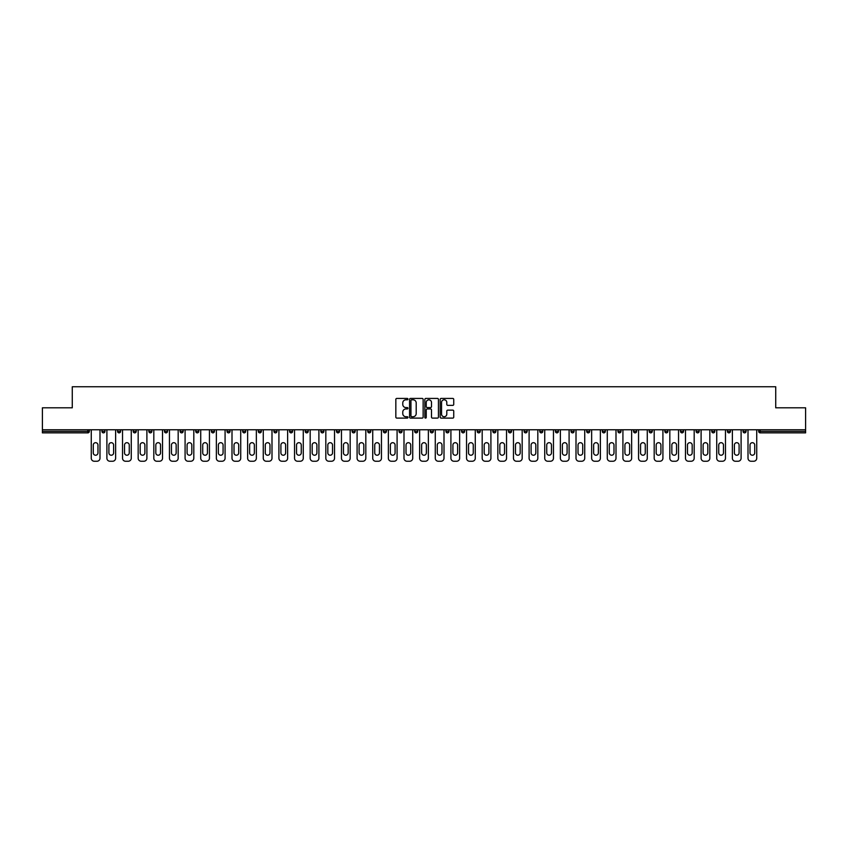 <?xml version="1.0" encoding="UTF-8"?>
<svg xmlns="http://www.w3.org/2000/svg" width="848" height="848" viewBox="0 0 848 848"><rect width="100%" height="100%" fill="white"/><g stroke="black" fill="none" stroke-linecap="round" stroke-linejoin="round"><path stroke-width="1.27" d="M407.962 399.111A0.689 0.689 0 0 0 407.273 398.422L396.822 398.422A0.986 0.986 0 0 0 395.836 399.408L395.836 417.121A0.986 0.986 0 0 0 396.822 418.106L407.273 418.106A0.689 0.689 0 0 0 407.962 417.417A0.689 0.689 0 0 0 407.273 416.728L405.916 416.728A3.148 3.148 0 0 1 402.768 413.58L402.768 412.096A3.148 3.148 0 0 1 405.916 408.948L407.273 408.948A0.689 0.689 0 0 0 407.962 408.259A0.689 0.689 0 0 0 407.273 407.57L405.916 407.57A3.148 3.148 0 0 1 402.768 404.422L402.768 402.948A3.148 3.148 0 0 1 405.916 399.8L407.273 399.8A0.689 0.689 0 0 0 407.962 399.111M452.758 405.365A0.986 0.986 0 0 0 453.733 404.379L453.733 399.408A0.986 0.986 0 0 0 452.758 398.422L441.14 398.422A0.986 0.986 0 0 0 440.165 399.408L440.165 417.121A0.986 0.986 0 0 0 441.14 418.106L452.758 418.106A0.986 0.986 0 0 0 453.733 417.121L453.733 411.121A0.986 0.986 0 0 0 452.758 410.135L447.786 410.135A0.986 0.986 0 0 0 446.801 411.121L446.801 414.089A2.629 2.629 0 0 1 444.172 416.728A2.629 2.629 0 0 1 441.543 414.089L441.543 402.429A2.629 2.629 0 0 1 444.172 399.8A2.629 2.629 0 0 1 446.801 402.429L446.801 404.379A0.986 0.986 0 0 0 447.786 405.365L452.758 405.365M42.4 429.766L42.4 407.814L72.271 407.814L72.271 386.762L775.729 386.762L775.729 407.814L805.6 407.814L805.6 429.766L42.4 429.766L42.4 431.367L87.81 431.367L87.81 429.766M423.141 399.408A0.986 0.986 0 0 0 422.156 398.422L410.549 398.422A0.986 0.986 0 0 0 409.563 399.408L409.563 417.121A0.986 0.986 0 0 0 410.549 418.106L422.156 418.106A0.986 0.986 0 0 0 423.141 417.121L423.141 399.408M425.844 398.422L437.451 398.422A0.986 0.986 0 0 1 438.437 399.408L438.437 417.121A0.986 0.986 0 0 1 437.451 418.106L432.491 418.106A0.986 0.986 0 0 1 431.505 417.121L431.505 409.934A0.986 0.986 0 0 0 430.519 408.948L427.222 408.948A0.986 0.986 0 0 0 426.237 409.934L426.237 417.417A0.689 0.689 0 0 1 425.548 418.106A0.689 0.689 0 0 1 424.859 417.417L424.859 399.408A0.986 0.986 0 0 1 425.844 398.422M89.316 429.766L89.316 431.367A1.505 1.505 0 0 1 87.81 432.872L42.4 432.872L42.4 431.367M805.6 429.766L805.6 432.872L760.19 432.872A1.505 1.505 0 0 1 758.684 431.367L758.684 429.766M104.951 429.766L104.951 431.367L101.94 431.367A1.505 1.505 0 0 0 103.445 432.872A1.505 1.505 0 0 1 101.94 431.367L101.94 429.766M87.81 432.872A1.505 1.505 0 0 0 89.316 431.367L87.81 431.367L87.81 432.872M117.575 429.766L117.575 431.367L117.575 429.766M120.586 429.766L120.586 431.367L120.586 429.766M136.221 429.766L136.221 431.367L133.21 431.367A1.505 1.505 0 0 0 134.715 432.872A1.505 1.505 0 0 1 133.21 431.367L133.21 429.766M148.856 429.766L148.856 431.367L148.856 429.766M151.856 429.766L151.856 431.367L151.856 429.766M164.491 429.766L164.491 431.367L164.491 429.766M167.491 429.766L167.491 431.367L167.491 429.766M183.136 429.766L183.136 431.367A1.505 1.505 0 0 1 181.631 432.872A1.505 1.505 0 0 1 180.126 431.367L180.126 429.766M195.761 431.367L198.771 431.367L198.771 429.766L198.771 431.367A1.505 1.505 0 0 1 197.266 432.872A1.505 1.505 0 0 1 195.761 431.367L195.761 429.766M211.396 431.367L214.406 431.367L214.406 429.766L214.406 431.367A1.505 1.505 0 0 1 212.901 432.872A1.505 1.505 0 0 1 211.396 431.367L211.396 429.766M230.041 429.766L230.041 431.367A1.505 1.505 0 0 1 228.536 432.872A1.505 1.505 0 0 1 227.031 431.367L227.031 429.766M242.676 431.367L245.676 431.367L245.676 429.766L245.676 431.367A1.505 1.505 0 0 1 244.171 432.872A1.505 1.505 0 0 1 242.676 431.367L242.676 429.766M261.311 429.766L261.311 431.367A1.505 1.505 0 0 1 259.817 432.872A1.505 1.505 0 0 1 258.311 431.367L258.311 429.766M273.946 429.766L273.946 431.367L273.946 429.766M276.957 429.766L276.957 431.367A1.505 1.505 0 0 1 275.452 432.872A1.505 1.505 0 0 1 273.946 431.367L276.957 431.367M289.581 429.766L289.581 431.367L289.581 429.766M292.592 429.766L292.592 431.367A1.505 1.505 0 0 1 291.087 432.872A1.505 1.505 0 0 1 289.581 431.367L292.592 431.367M305.216 431.367L308.227 431.367L308.227 429.766L308.227 431.367A1.505 1.505 0 0 1 306.722 432.872A1.505 1.505 0 0 1 305.216 431.367L305.216 429.766M320.862 431.367L323.862 431.367L323.862 429.766L323.862 431.367A1.505 1.505 0 0 1 322.357 432.872A1.505 1.505 0 0 1 320.862 431.367L320.862 429.766M339.497 429.766L339.497 431.367A1.505 1.505 0 0 1 338.002 432.872A1.505 1.505 0 0 1 336.497 431.367L336.497 429.766M353.637 432.872A1.505 1.505 0 0 0 355.142 431.367L355.142 429.766L355.142 431.367A1.505 1.505 0 0 1 353.637 432.872A1.505 1.505 0 0 1 352.132 431.367L352.132 429.766M370.777 429.766L370.777 431.367A1.505 1.505 0 0 1 369.272 432.872A1.505 1.505 0 0 1 367.767 431.367L367.767 429.766M386.412 429.766L386.412 431.367A1.505 1.505 0 0 1 384.907 432.872A1.505 1.505 0 0 1 383.402 431.367L383.402 429.766M399.037 429.766L399.037 431.367L399.037 429.766M402.047 429.766L402.047 431.367A1.505 1.505 0 0 1 400.542 432.872A1.505 1.505 0 0 1 399.037 431.367L402.047 431.367M414.683 429.766L414.683 431.367L414.683 429.766M417.682 429.766L417.682 431.367A1.505 1.505 0 0 1 416.177 432.872A1.505 1.505 0 0 1 414.683 431.367L417.682 431.367A1.505 1.505 0 0 1 416.177 432.872M430.318 429.766L430.318 431.367L430.318 429.766M433.317 429.766L433.317 431.367A1.505 1.505 0 0 1 431.823 432.872A1.505 1.505 0 0 1 430.318 431.367A1.505 1.505 0 0 0 431.823 432.872A1.505 1.505 0 0 0 433.317 431.367L430.318 431.367A1.505 1.505 0 0 0 431.823 432.872M445.953 429.766L445.953 431.367L445.953 429.766M448.963 429.766L448.963 431.367A1.505 1.505 0 0 1 447.458 432.872A1.505 1.505 0 0 1 445.953 431.367A1.505 1.505 0 0 0 447.458 432.872A1.505 1.505 0 0 0 448.963 431.367L445.953 431.367A1.505 1.505 0 0 0 447.458 432.872M463.093 432.872A1.505 1.505 0 0 0 464.598 431.367L464.598 429.766L464.598 431.367A1.505 1.505 0 0 1 463.093 432.872A1.505 1.505 0 0 1 461.588 431.367L461.588 429.766M480.233 429.766L480.233 431.367L477.223 431.367A1.505 1.505 0 0 0 478.728 432.872A1.505 1.505 0 0 1 477.223 431.367L477.223 429.766M495.868 429.766L495.868 431.367A1.505 1.505 0 0 1 494.363 432.872A1.505 1.505 0 0 1 492.858 431.367L492.858 429.766M508.503 429.766L508.503 431.367L508.503 429.766M511.503 429.766L511.503 431.367L511.503 429.766M527.138 429.766L527.138 431.367A1.505 1.505 0 0 1 525.643 432.872A1.505 1.505 0 0 1 524.138 431.367L524.138 429.766M542.784 429.766L542.784 431.367L539.773 431.367A1.505 1.505 0 0 0 541.278 432.872A1.505 1.505 0 0 1 539.773 431.367L539.773 429.766M558.419 429.766L558.419 431.367A1.505 1.505 0 0 1 556.913 432.872A1.505 1.505 0 0 1 555.408 431.367L555.408 429.766M574.054 429.766L574.054 431.367L571.043 431.367A1.505 1.505 0 0 0 572.548 432.872A1.505 1.505 0 0 1 571.043 431.367L571.043 429.766M589.689 429.766L589.689 431.367A1.505 1.505 0 0 1 588.183 432.872A1.505 1.505 0 0 1 586.689 431.367L586.689 429.766M605.324 429.766L605.324 431.367L602.324 431.367A1.505 1.505 0 0 0 603.829 432.872A1.505 1.505 0 0 1 602.324 431.367L602.324 429.766M620.969 429.766L620.969 431.367A1.505 1.505 0 0 1 619.464 432.872A1.505 1.505 0 0 1 617.959 431.367L617.959 429.766M636.604 429.766L636.604 431.367L633.594 431.367A1.505 1.505 0 0 0 635.099 432.872A1.505 1.505 0 0 1 633.594 431.367L633.594 429.766M652.239 429.766L652.239 431.367L649.229 431.367A1.505 1.505 0 0 0 650.734 432.872A1.505 1.505 0 0 1 649.229 431.367L649.229 429.766M667.874 429.766L667.874 431.367L664.864 431.367A1.505 1.505 0 0 0 666.369 432.872A1.505 1.505 0 0 1 664.864 431.367L664.864 429.766M683.509 429.766L683.509 431.367A1.505 1.505 0 0 1 682.004 432.872A1.505 1.505 0 0 1 680.509 431.367L680.509 429.766M696.144 431.367L699.144 431.367L699.144 429.766L699.144 431.367A1.505 1.505 0 0 1 697.65 432.872A1.505 1.505 0 0 1 696.144 431.367L696.144 429.766M714.79 429.766L714.79 431.367A1.505 1.505 0 0 1 713.285 432.872A1.505 1.505 0 0 1 711.779 431.367L711.779 429.766M730.425 429.766L730.425 431.367L727.414 431.367A1.505 1.505 0 0 0 728.92 432.872A1.505 1.505 0 0 1 727.414 431.367L727.414 429.766M746.06 429.766L746.06 431.367A1.505 1.505 0 0 1 744.555 432.872A1.505 1.505 0 0 1 743.049 431.367L743.049 429.766M103.445 432.872A1.505 1.505 0 0 0 104.951 431.367A1.505 1.505 0 0 1 103.445 432.872A1.505 1.505 0 0 1 101.94 431.367M119.08 432.872A1.505 1.505 0 0 1 117.575 431.367L120.586 431.367A1.505 1.505 0 0 1 119.08 432.872M134.715 432.872A1.505 1.505 0 0 0 136.221 431.367A1.505 1.505 0 0 1 134.715 432.872A1.505 1.505 0 0 1 133.21 431.367M150.35 432.872A1.505 1.505 0 0 1 148.856 431.367A1.505 1.505 0 0 0 150.35 432.872A1.505 1.505 0 0 0 151.856 431.367A1.505 1.505 0 0 1 150.35 432.872A1.505 1.505 0 0 1 148.856 431.367L151.856 431.367M165.996 432.872A1.505 1.505 0 0 1 164.491 431.367A1.505 1.505 0 0 0 165.996 432.872A1.505 1.505 0 0 0 167.491 431.367A1.505 1.505 0 0 1 165.996 432.872A1.505 1.505 0 0 1 164.491 431.367L167.491 431.367M477.223 431.367A1.505 1.505 0 0 0 478.728 432.872A1.505 1.505 0 0 0 480.233 431.367M509.998 432.872A1.505 1.505 0 0 1 508.503 431.367A1.505 1.505 0 0 0 509.998 432.872A1.505 1.505 0 0 0 511.503 431.367A1.505 1.505 0 0 1 509.998 432.872A1.505 1.505 0 0 1 508.503 431.367L511.503 431.367M539.773 431.367A1.505 1.505 0 0 0 541.278 432.872A1.505 1.505 0 0 0 542.784 431.367M572.548 432.872A1.505 1.505 0 0 0 574.054 431.367A1.505 1.505 0 0 1 572.548 432.872A1.505 1.505 0 0 1 571.043 431.367M602.324 431.367A1.505 1.505 0 0 0 603.829 432.872A1.505 1.505 0 0 0 605.324 431.367M619.464 432.872A1.505 1.505 0 0 0 620.969 431.367L617.959 431.367M633.594 431.367A1.505 1.505 0 0 0 635.099 432.872A1.505 1.505 0 0 0 636.604 431.367M649.229 431.367A1.505 1.505 0 0 0 650.734 432.872A1.505 1.505 0 0 0 652.239 431.367M664.864 431.367A1.505 1.505 0 0 0 666.369 432.872A1.505 1.505 0 0 0 667.874 431.367M728.92 432.872A1.505 1.505 0 0 0 730.425 431.367A1.505 1.505 0 0 1 728.92 432.872A1.505 1.505 0 0 1 727.414 431.367M744.555 432.872A1.505 1.505 0 0 0 746.06 431.367L743.049 431.367M411.63 399.8A0.689 0.689 0 0 0 410.941 400.489L410.941 416.039A0.689 0.689 0 0 0 411.63 416.728L413.05 416.728A3.148 3.148 0 0 0 416.198 413.58L416.198 402.948A3.148 3.148 0 0 0 413.05 399.8L411.63 399.8M431.505 402.482A2.629 2.629 0 0 0 428.865 399.853A2.629 2.629 0 0 0 426.237 402.482L426.237 406.595A0.986 0.986 0 0 0 427.222 407.57L430.519 407.57A0.986 0.986 0 0 0 431.505 406.595L431.505 402.482M99.99 429.766L99.99 458.227A3.01 3.01 0 0 1 96.979 461.238L94.276 461.238A3.01 3.01 0 0 1 91.266 458.227L91.266 429.766M93.269 445.052A2.353 2.353 0 0 1 95.623 442.698A2.353 2.353 0 0 1 97.976 445.052L97.976 452.864A2.353 2.353 0 0 1 95.623 455.228A2.353 2.353 0 0 1 93.269 452.864L93.269 445.052M115.625 429.766L115.625 458.227A3.01 3.01 0 0 1 112.614 461.238L109.911 461.238A3.01 3.01 0 0 1 106.901 458.227L106.901 429.766M108.904 445.052A2.353 2.353 0 0 1 111.258 442.698A2.353 2.353 0 0 1 113.621 445.052L113.621 452.864A2.353 2.353 0 0 1 111.258 455.228A2.353 2.353 0 0 1 108.904 452.864L108.904 445.052M131.26 429.766L131.26 458.227A3.01 3.01 0 0 1 128.249 461.238L125.546 461.238A3.01 3.01 0 0 1 122.536 458.227L122.536 429.766M124.539 445.052A2.353 2.353 0 0 1 126.903 442.698A2.353 2.353 0 0 1 129.256 445.052L129.256 452.864A2.353 2.353 0 0 1 126.903 455.228A2.353 2.353 0 0 1 124.539 452.864L124.539 445.052M146.895 429.766L146.895 458.227A3.01 3.01 0 0 1 143.884 461.238L141.181 461.238A3.01 3.01 0 0 1 138.171 458.227L138.171 429.766M140.185 445.052A2.353 2.353 0 0 1 142.538 442.698A2.353 2.353 0 0 1 144.891 445.052L144.891 452.864A2.353 2.353 0 0 1 142.538 455.228A2.353 2.353 0 0 1 140.185 452.864L140.185 445.052M162.53 429.766L162.53 458.227A3.01 3.01 0 0 1 159.53 461.238L156.816 461.238A3.01 3.01 0 0 1 153.817 458.227L153.817 429.766M155.82 445.052A2.353 2.353 0 0 1 158.173 442.698A2.353 2.353 0 0 1 160.526 445.052L160.526 452.864A2.353 2.353 0 0 1 158.173 455.228A2.353 2.353 0 0 1 155.82 452.864L155.82 445.052M178.175 429.766L178.175 458.227A3.01 3.01 0 0 1 175.165 461.238L172.462 461.238A3.01 3.01 0 0 1 169.452 458.227L169.452 429.766M171.455 445.052A2.353 2.353 0 0 1 173.808 442.698A2.353 2.353 0 0 1 176.161 445.052L176.161 452.864A2.353 2.353 0 0 1 173.808 455.228A2.353 2.353 0 0 1 171.455 452.864L171.455 445.052M193.81 429.766L193.81 458.227A3.01 3.01 0 0 1 190.8 461.238L188.097 461.238A3.01 3.01 0 0 1 185.087 458.227L185.087 429.766M187.09 445.052A2.353 2.353 0 0 1 189.443 442.698A2.353 2.353 0 0 1 191.807 445.052L191.807 452.864A2.353 2.353 0 0 1 189.443 455.228A2.353 2.353 0 0 1 187.09 452.864L187.09 445.052M209.445 429.766L209.445 458.227A3.01 3.01 0 0 1 206.435 461.238L203.732 461.238A3.01 3.01 0 0 1 200.722 458.227L200.722 429.766M202.725 445.052A2.353 2.353 0 0 1 205.089 442.698A2.353 2.353 0 0 1 207.442 445.052L207.442 452.864A2.353 2.353 0 0 1 205.089 455.228A2.353 2.353 0 0 1 202.725 452.864L202.725 445.052M225.08 429.766L225.08 458.227A3.01 3.01 0 0 1 222.07 461.238L219.367 461.238A3.01 3.01 0 0 1 216.357 458.227L216.357 429.766M218.36 445.052A2.353 2.353 0 0 1 220.724 442.698A2.353 2.353 0 0 1 223.077 445.052L223.077 452.864A2.353 2.353 0 0 1 220.724 455.228A2.353 2.353 0 0 1 218.36 452.864L218.36 445.052M240.715 429.766L240.715 458.227A3.01 3.01 0 0 1 237.716 461.238L235.002 461.238A3.01 3.01 0 0 1 232.002 458.227L232.002 429.766M234.006 445.052A2.353 2.353 0 0 1 236.359 442.698A2.353 2.353 0 0 1 238.712 445.052L238.712 452.864A2.353 2.353 0 0 1 236.359 455.228A2.353 2.353 0 0 1 234.006 452.864L234.006 445.052M256.35 429.766L256.35 458.227A3.01 3.01 0 0 1 253.351 461.238L250.637 461.238A3.01 3.01 0 0 1 247.637 458.227L247.637 429.766M249.641 445.052A2.353 2.353 0 0 1 251.994 442.698A2.353 2.353 0 0 1 254.347 445.052L254.347 452.864A2.353 2.353 0 0 1 251.994 455.228A2.353 2.353 0 0 1 249.641 452.864L249.641 445.052M271.996 429.766L271.996 458.227A3.01 3.01 0 0 1 268.986 461.238L266.283 461.238A3.01 3.01 0 0 1 263.272 458.227L263.272 429.766M265.276 445.052A2.353 2.353 0 0 1 267.629 442.698A2.353 2.353 0 0 1 269.982 445.052L269.982 452.864A2.353 2.353 0 0 1 267.629 455.228A2.353 2.353 0 0 1 265.276 452.864L265.276 445.052M287.631 429.766L287.631 458.227A3.01 3.01 0 0 1 284.621 461.238L281.918 461.238A3.01 3.01 0 0 1 278.907 458.227L278.907 429.766M280.911 445.052A2.353 2.353 0 0 1 283.264 442.698A2.353 2.353 0 0 1 285.628 445.052L285.628 452.864A2.353 2.353 0 0 1 283.264 455.228A2.353 2.353 0 0 1 280.911 452.864L280.911 445.052M303.266 429.766L303.266 458.227A3.01 3.01 0 0 1 300.256 461.238L297.553 461.238A3.01 3.01 0 0 1 294.542 458.227L294.542 429.766M296.546 445.052A2.353 2.353 0 0 1 298.909 442.698A2.353 2.353 0 0 1 301.263 445.052L301.263 452.864A2.353 2.353 0 0 1 298.909 455.228A2.353 2.353 0 0 1 296.546 452.864L296.546 445.052M318.901 429.766L318.901 458.227A3.01 3.01 0 0 1 315.891 461.238L313.188 461.238A3.01 3.01 0 0 1 310.177 458.227L310.177 429.766M312.191 445.052A2.353 2.353 0 0 1 314.544 442.698A2.353 2.353 0 0 1 316.898 445.052L316.898 452.864A2.353 2.353 0 0 1 314.544 455.228A2.353 2.353 0 0 1 312.191 452.864L312.191 445.052M334.536 429.766L334.536 458.227A3.01 3.01 0 0 1 331.536 461.238L328.823 461.238A3.01 3.01 0 0 1 325.823 458.227L325.823 429.766M327.826 445.052A2.353 2.353 0 0 1 330.179 442.698A2.353 2.353 0 0 1 332.533 445.052L332.533 452.864A2.353 2.353 0 0 1 330.179 455.228A2.353 2.353 0 0 1 327.826 452.864L327.826 445.052M350.171 429.766L350.171 458.227A3.01 3.01 0 0 1 347.171 461.238L344.458 461.238A3.01 3.01 0 0 1 341.458 458.227L341.458 429.766M343.461 445.052A2.353 2.353 0 0 1 345.814 442.698A2.353 2.353 0 0 1 348.168 445.052L348.168 452.864A2.353 2.353 0 0 1 345.814 455.228A2.353 2.353 0 0 1 343.461 452.864L343.461 445.052M365.817 429.766L365.817 458.227A3.01 3.01 0 0 1 362.806 461.238L360.103 461.238A3.01 3.01 0 0 1 357.093 458.227L357.093 429.766M359.096 445.052A2.353 2.353 0 0 1 361.449 442.698A2.353 2.353 0 0 1 363.813 445.052L363.813 452.864A2.353 2.353 0 0 1 361.449 455.228A2.353 2.353 0 0 1 359.096 452.864L359.096 445.052M381.452 429.766L381.452 458.227A3.01 3.01 0 0 1 378.441 461.238L375.738 461.238A3.01 3.01 0 0 1 372.728 458.227L372.728 429.766M374.731 445.052A2.353 2.353 0 0 1 377.084 442.698A2.353 2.353 0 0 1 379.448 445.052L379.448 452.864A2.353 2.353 0 0 1 377.084 455.228A2.353 2.353 0 0 1 374.731 452.864L374.731 445.052M397.087 429.766L397.087 458.227A3.01 3.01 0 0 1 394.076 461.238L391.373 461.238A3.01 3.01 0 0 1 388.363 458.227L388.363 429.766M390.366 445.052A2.353 2.353 0 0 1 392.73 442.698A2.353 2.353 0 0 1 395.083 445.052L395.083 452.864A2.353 2.353 0 0 1 392.73 455.228A2.353 2.353 0 0 1 390.366 452.864L390.366 445.052M412.722 429.766L412.722 458.227A3.01 3.01 0 0 1 409.711 461.238L407.008 461.238A3.01 3.01 0 0 1 403.998 458.227L403.998 429.766M406.012 445.052A2.353 2.353 0 0 1 408.365 442.698A2.353 2.353 0 0 1 410.718 445.052L410.718 452.864A2.353 2.353 0 0 1 408.365 455.228A2.353 2.353 0 0 1 406.012 452.864L406.012 445.052M428.357 429.766L428.357 458.227A3.01 3.01 0 0 1 425.357 461.238L422.643 461.238A3.01 3.01 0 0 1 419.643 458.227L419.643 429.766M421.647 445.052A2.353 2.353 0 0 1 424 442.698A2.353 2.353 0 0 1 426.353 445.052L426.353 452.864A2.353 2.353 0 0 1 424 455.228A2.353 2.353 0 0 1 421.647 452.864L421.647 445.052M444.002 429.766L444.002 458.227A3.01 3.01 0 0 1 440.992 461.238L438.289 461.238A3.01 3.01 0 0 1 435.278 458.227L435.278 429.766M437.282 445.052A2.353 2.353 0 0 1 439.635 442.698A2.353 2.353 0 0 1 441.988 445.052L441.988 452.864A2.353 2.353 0 0 1 439.635 455.228A2.353 2.353 0 0 1 437.282 452.864L437.282 445.052M459.637 429.766L459.637 458.227A3.01 3.01 0 0 1 456.627 461.238L453.924 461.238A3.01 3.01 0 0 1 450.913 458.227L450.913 429.766M452.917 445.052A2.353 2.353 0 0 1 455.27 442.698A2.353 2.353 0 0 1 457.634 445.052L457.634 452.864A2.353 2.353 0 0 1 455.27 455.228A2.353 2.353 0 0 1 452.917 452.864L452.917 445.052M475.272 429.766L475.272 458.227A3.01 3.01 0 0 1 472.262 461.238L469.559 461.238A3.01 3.01 0 0 1 466.548 458.227L466.548 429.766M468.552 445.052A2.353 2.353 0 0 1 470.916 442.698A2.353 2.353 0 0 1 473.269 445.052L473.269 452.864A2.353 2.353 0 0 1 470.916 455.228A2.353 2.353 0 0 1 468.552 452.864L468.552 445.052M490.907 429.766L490.907 458.227A3.01 3.01 0 0 1 487.897 461.238L485.194 461.238A3.01 3.01 0 0 1 482.183 458.227L482.183 429.766M484.187 445.052A2.353 2.353 0 0 1 486.551 442.698A2.353 2.353 0 0 1 488.904 445.052L488.904 452.864A2.353 2.353 0 0 1 486.551 455.228A2.353 2.353 0 0 1 484.187 452.864L484.187 445.052M506.542 429.766L506.542 458.227A3.01 3.01 0 0 1 503.542 461.238L500.829 461.238A3.01 3.01 0 0 1 497.829 458.227L497.829 429.766M499.832 445.052A2.353 2.353 0 0 1 502.186 442.698A2.353 2.353 0 0 1 504.539 445.052L504.539 452.864A2.353 2.353 0 0 1 502.186 455.228A2.353 2.353 0 0 1 499.832 452.864L499.832 445.052M522.177 429.766L522.177 458.227A3.01 3.01 0 0 1 519.177 461.238L516.464 461.238A3.01 3.01 0 0 1 513.464 458.227L513.464 429.766M515.467 445.052A2.353 2.353 0 0 1 517.821 442.698A2.353 2.353 0 0 1 520.174 445.052L520.174 452.864A2.353 2.353 0 0 1 517.821 455.228A2.353 2.353 0 0 1 515.467 452.864L515.467 445.052M537.823 429.766L537.823 458.227A3.01 3.01 0 0 1 534.812 461.238L532.109 461.238A3.01 3.01 0 0 1 529.099 458.227L529.099 429.766M531.102 445.052A2.353 2.353 0 0 1 533.456 442.698A2.353 2.353 0 0 1 535.809 445.052L535.809 452.864A2.353 2.353 0 0 1 533.456 455.228A2.353 2.353 0 0 1 531.102 452.864L531.102 445.052M553.458 429.766L553.458 458.227A3.01 3.01 0 0 1 550.447 461.238L547.744 461.238A3.01 3.01 0 0 1 544.734 458.227L544.734 429.766M546.737 445.052A2.353 2.353 0 0 1 549.091 442.698A2.353 2.353 0 0 1 551.454 445.052L551.454 452.864A2.353 2.353 0 0 1 549.091 455.228A2.353 2.353 0 0 1 546.737 452.864L546.737 445.052M569.093 429.766L569.093 458.227A3.01 3.01 0 0 1 566.082 461.238L563.379 461.238A3.01 3.01 0 0 1 560.369 458.227L560.369 429.766M562.372 445.052A2.353 2.353 0 0 1 564.736 442.698A2.353 2.353 0 0 1 567.089 445.052L567.089 452.864A2.353 2.353 0 0 1 564.736 455.228A2.353 2.353 0 0 1 562.372 452.864L562.372 445.052M584.728 429.766L584.728 458.227A3.01 3.01 0 0 1 581.717 461.238L579.014 461.238A3.01 3.01 0 0 1 576.004 458.227L576.004 429.766M578.018 445.052A2.353 2.353 0 0 1 580.371 442.698A2.353 2.353 0 0 1 582.724 445.052L582.724 452.864A2.353 2.353 0 0 1 580.371 455.228A2.353 2.353 0 0 1 578.018 452.864L578.018 445.052M600.363 429.766L600.363 458.227A3.01 3.01 0 0 1 597.363 461.238L594.649 461.238A3.01 3.01 0 0 1 591.65 458.227L591.65 429.766M593.653 445.052A2.353 2.353 0 0 1 596.006 442.698A2.353 2.353 0 0 1 598.359 445.052L598.359 452.864A2.353 2.353 0 0 1 596.006 455.228A2.353 2.353 0 0 1 593.653 452.864L593.653 445.052M615.998 429.766L615.998 458.227A3.01 3.01 0 0 1 612.998 461.238L610.284 461.238A3.01 3.01 0 0 1 607.285 458.227L607.285 429.766M609.288 445.052A2.353 2.353 0 0 1 611.641 442.698A2.353 2.353 0 0 1 613.994 445.052L613.994 452.864A2.353 2.353 0 0 1 611.641 455.228A2.353 2.353 0 0 1 609.288 452.864L609.288 445.052M631.643 429.766L631.643 458.227A3.01 3.01 0 0 1 628.633 461.238L625.93 461.238A3.01 3.01 0 0 1 622.92 458.227L622.92 429.766M624.923 445.052A2.353 2.353 0 0 1 627.276 442.698A2.353 2.353 0 0 1 629.64 445.052L629.64 452.864A2.353 2.353 0 0 1 627.276 455.228A2.353 2.353 0 0 1 624.923 452.864L624.923 445.052M647.278 429.766L647.278 458.227A3.01 3.01 0 0 1 644.268 461.238L641.565 461.238A3.01 3.01 0 0 1 638.555 458.227L638.555 429.766M640.558 445.052A2.353 2.353 0 0 1 642.911 442.698A2.353 2.353 0 0 1 645.275 445.052L645.275 452.864A2.353 2.353 0 0 1 642.911 455.228A2.353 2.353 0 0 1 640.558 452.864L640.558 445.052M662.913 429.766L662.913 458.227A3.01 3.01 0 0 1 659.903 461.238L657.2 461.238A3.01 3.01 0 0 1 654.19 458.227L654.19 429.766M656.193 445.052A2.353 2.353 0 0 1 658.557 442.698A2.353 2.353 0 0 1 660.91 445.052L660.91 452.864A2.353 2.353 0 0 1 658.557 455.228A2.353 2.353 0 0 1 656.193 452.864L656.193 445.052M678.548 429.766L678.548 458.227A3.01 3.01 0 0 1 675.538 461.238L672.835 461.238A3.01 3.01 0 0 1 669.825 458.227L669.825 429.766M671.839 445.052A2.353 2.353 0 0 1 674.192 442.698A2.353 2.353 0 0 1 676.545 445.052L676.545 452.864A2.353 2.353 0 0 1 674.192 455.228A2.353 2.353 0 0 1 671.839 452.864L671.839 445.052M694.183 429.766L694.183 458.227A3.01 3.01 0 0 1 691.184 461.238L688.47 461.238A3.01 3.01 0 0 1 685.47 458.227L685.47 429.766M687.474 445.052A2.353 2.353 0 0 1 689.827 442.698A2.353 2.353 0 0 1 692.18 445.052L692.18 452.864A2.353 2.353 0 0 1 689.827 455.228A2.353 2.353 0 0 1 687.474 452.864L687.474 445.052M709.829 429.766L709.829 458.227A3.01 3.01 0 0 1 706.819 461.238L704.116 461.238A3.01 3.01 0 0 1 701.105 458.227L701.105 429.766M703.109 445.052A2.353 2.353 0 0 1 705.462 442.698A2.353 2.353 0 0 1 707.815 445.052L707.815 452.864A2.353 2.353 0 0 1 705.462 455.228A2.353 2.353 0 0 1 703.109 452.864L703.109 445.052M725.464 429.766L725.464 458.227A3.01 3.01 0 0 1 722.454 461.238L719.751 461.238A3.01 3.01 0 0 1 716.74 458.227L716.74 429.766M718.744 445.052A2.353 2.353 0 0 1 721.097 442.698A2.353 2.353 0 0 1 723.461 445.052L723.461 452.864A2.353 2.353 0 0 1 721.097 455.228A2.353 2.353 0 0 1 718.744 452.864L718.744 445.052M741.099 429.766L741.099 458.227A3.01 3.01 0 0 1 738.089 461.238L735.386 461.238A3.01 3.01 0 0 1 732.375 458.227L732.375 429.766M734.379 445.052A2.353 2.353 0 0 1 736.742 442.698A2.353 2.353 0 0 1 739.096 445.052L739.096 452.864A2.353 2.353 0 0 1 736.742 455.228A2.353 2.353 0 0 1 734.379 452.864L734.379 445.052M756.734 429.766L756.734 458.227A3.01 3.01 0 0 1 753.724 461.238L751.021 461.238A3.01 3.01 0 0 1 748.01 458.227L748.01 429.766M750.024 445.052A2.353 2.353 0 0 1 752.377 442.698A2.353 2.353 0 0 1 754.731 445.052L754.731 452.864A2.353 2.353 0 0 1 752.377 455.228A2.353 2.353 0 0 1 750.024 452.864L750.024 445.052M760.19 429.766L760.19 431.367L805.6 431.367M758.684 431.367L760.19 431.367L760.19 432.872M183.136 431.367L180.126 431.367M230.041 431.367L227.031 431.367M261.311 431.367L258.311 431.367M339.497 431.367L336.497 431.367M355.142 431.367L352.132 431.367M370.777 431.367L367.767 431.367M386.412 431.367L383.402 431.367M464.598 431.367L461.588 431.367M495.868 431.367L492.858 431.367M527.138 431.367L524.138 431.367M558.419 431.367L555.408 431.367M589.689 431.367L586.689 431.367M683.509 431.367L680.509 431.367M714.79 431.367L711.779 431.367"/></g></svg>
